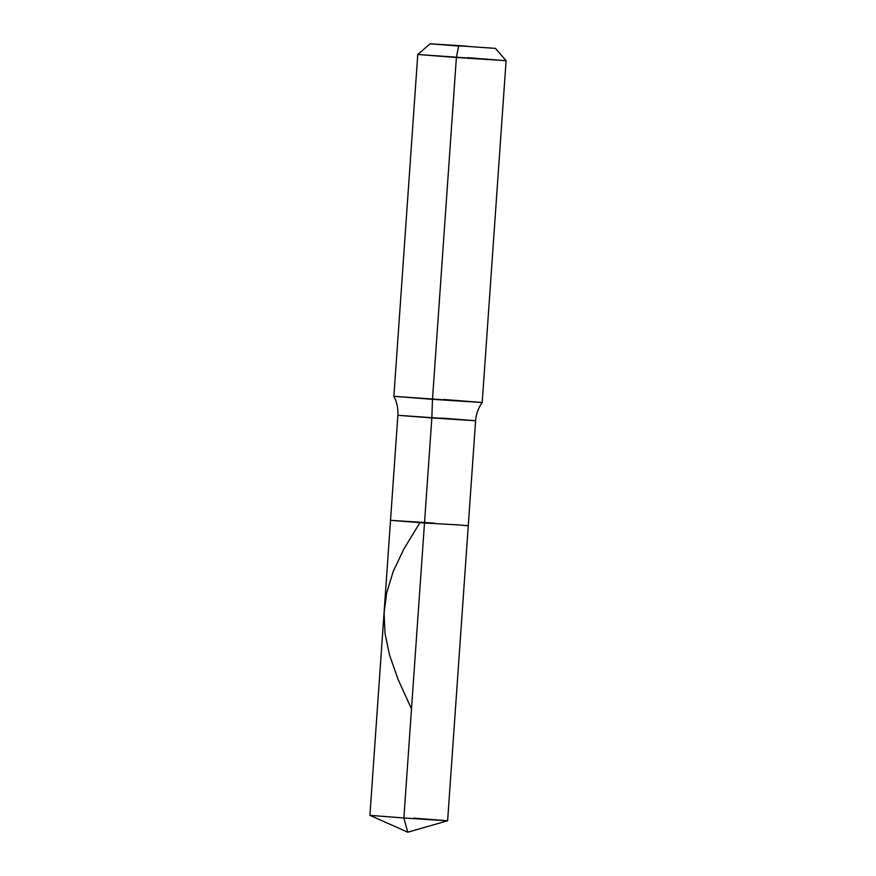 <?xml version="1.0" encoding="UTF-8"?>
<svg xmlns="http://www.w3.org/2000/svg" width="876" height="876" viewBox="0 0 876 876"><rect width="100%" height="100%" fill="white"/><g stroke="black" fill="none" stroke-linecap="round" stroke-linejoin="round"><path stroke-width="1.31" d="M447.614 820.779L407.767 832.2L403.869 817.987L447.318 820.79L403.869 817.987L424.499 522.983L458.323 524.899L468.255 525.775L447.625 820.768L413.647 818.129M466.853 46.154L430.324 43.8L458.63 46.034L456.385 57.498L506.098 60.663L495.422 48.377L430.324 43.8L466.853 46.154L458.63 46.034L456.385 57.498L432.481 399.325L456.385 57.498L417.775 54.487L393.871 396.313L481.855 402.5L443.595 399.478L481.855 402.5L432.481 399.325L431.846 417.94L432.481 399.325L393.871 396.313C396.97 402.27 398.306 408.599 397.868 415.29L475.296 420.743L431.846 417.94L424.499 522.983L431.846 417.94L397.868 415.29L369.902 815.337L407.767 832.2L403.869 817.987L369.902 815.348L403.869 817.987L424.499 522.983L390.521 520.344L434.277 523.125M506.098 60.663L482.205 402.489C478.307 407.953 476.106 414.041 475.602 420.732L441.624 418.082M482.205 402.489L443.595 399.478M458.63 46.034L430.061 43.811L417.775 54.487L505.748 60.685L467.499 57.663M411.501 708.936L398.12 679.513L389.524 655.007L385.035 633.468L384.093 613.069L386.655 592.921L393.291 571.272L403.869 549L419.922 522.665M475.602 420.732L468.255 525.775"/></g></svg>
